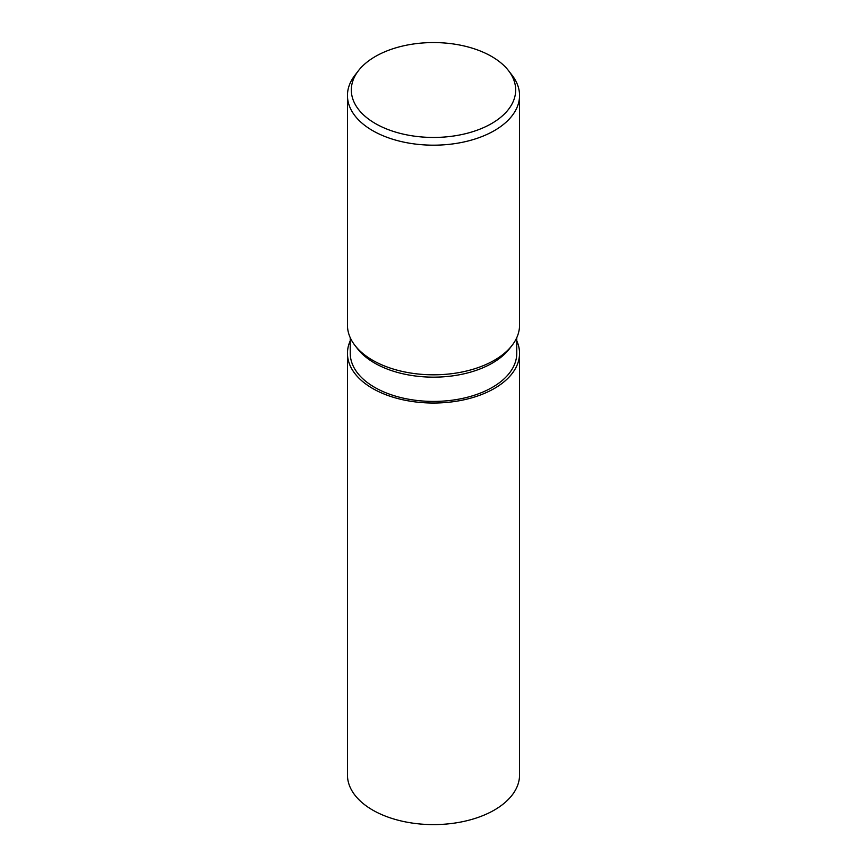 <?xml version="1.0" encoding="UTF-8"?>
<svg xmlns="http://www.w3.org/2000/svg" width="867" height="867" viewBox="0 0 867 867"><rect width="100%" height="100%" fill="white"/><g stroke="black" fill="none" stroke-linecap="round" stroke-linejoin="round"><path stroke-width="1.3" d="M516.754 340.785A86.05 49.679 180 0 1 519.55 353.346A86.05 49.679 180 0 1 494.353 388.481A86.039 49.668 180 0 0 516.754 340.829A86.039 49.668 180 0 1 494.342 388.47A86.039 49.668 180 0 1 390.746 396.457A86.039 49.668 180 0 1 350.246 340.829A86.039 49.668 180 0 0 390.746 396.457A86.039 49.668 180 0 0 494.342 388.47A86.05 49.679 180 0 1 400.565 399.253A86.05 49.679 180 0 1 347.45 353.346A86.05 49.679 180 0 1 350.246 340.785M511.985 345.51L509.503 348.707A83.254 48.064 180 0 1 492.369 363.078A83.254 48.064 180 0 1 357.497 348.707L355.015 345.51M516.754 337.697L516.754 353.346A83.254 48.064 180 0 1 492.369 387.343A83.254 48.064 180 0 1 401.638 397.758A83.254 48.064 180 0 1 350.246 353.346L350.246 337.697M508.517 70.639A82.17 47.447 180 0 1 491.6 123.547A82.17 47.447 180 0 1 386.899 129.085A82.17 47.447 180 0 1 358.483 70.639A82.17 47.447 180 0 1 375.4 56.463A82.17 47.447 180 0 1 508.517 70.639L512.05 75.212A86.05 49.679 180 0 1 519.55 95.489L519.55 325.136A86.05 49.679 180 0 1 494.353 360.26A86.05 49.679 180 0 1 354.95 345.413M519.55 95.489A86.05 49.679 180 0 1 494.353 130.624A86.05 49.679 180 0 1 400.565 141.397A86.05 49.679 180 0 1 347.45 95.489A86.05 49.679 180 0 1 354.95 75.212L358.483 70.639M512.05 345.413A86.05 49.679 180 0 1 494.353 360.26A86.05 49.679 180 0 1 400.565 371.033A86.05 49.679 180 0 1 347.45 325.136L347.45 95.489M519.55 353.346L519.55 774.925A86.05 49.679 180 0 1 494.353 810.049A86.05 49.679 180 0 1 400.565 820.821A86.05 49.679 180 0 1 347.45 774.925L347.45 353.346"/></g></svg>
